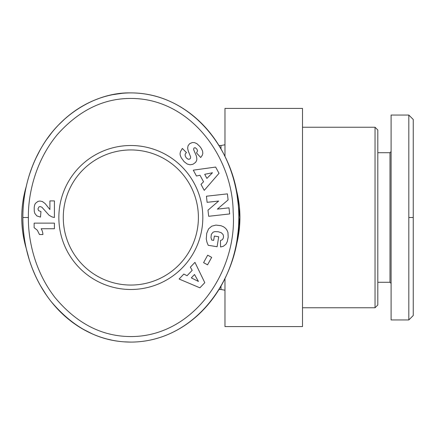 <?xml version="1.0" encoding="UTF-8"?>
<svg xmlns="http://www.w3.org/2000/svg" width="435" height="435" viewBox="0 0 435 435"><rect width="100%" height="100%" fill="white"/><g stroke="black" fill="none" stroke-linecap="round" stroke-linejoin="round"><path stroke-width="0.65" d="M236.363 245.15L239.924 217.5A109.087 109.087 0 0 0 235.406 186.419M220.996 148.933L220.996 145.513L218.974 145.513A124.595 107.983 -90 0 0 130.837 92.905A124.595 107.983 90 0 0 22.859 217.5A124.595 107.983 90 0 0 130.837 342.095A124.595 107.983 90 0 0 238.82 217.5A124.595 107.983 90 0 0 130.837 92.905C97.87 92.051 61.612 112.991 42.037 146.617C25.6 174.522 22.789 201.285 22.859 217.5C22.549 235.716 27.062 270.586 50.694 300.998C73.482 328.3 100.197 341.997 130.837 342.095C198.436 341.915 243.236 272.479 238.701 211.617C238.119 154.392 193.787 92.862 130.837 92.905A124.595 107.983 -90 0 0 26.269 186.419A109.087 109.087 0 0 0 26.29 248.646M235.406 248.581A109.087 109.087 0 0 0 239.924 217.5L236.363 189.85M302.499 108.413L302.499 326.587L302.499 307.762L375.041 307.762L375.041 127.237L302.499 127.237L302.499 108.413L224.977 108.413L224.977 156.464M302.499 326.587L224.977 326.587L224.977 278.536M63.282 217.5A67.555 67.555 0 0 1 130.837 149.944A67.555 67.555 0 0 1 198.398 217.5A67.555 67.555 0 0 1 130.837 285.055A67.555 67.555 0 0 1 63.282 217.5M29.362 174.908L32.293 166.572M35.594 158.802L40.422 149.39M46.589 139.564L51.857 132.539M58.758 124.731L65.272 118.505M73.847 111.675L81.486 106.684M93.492 100.594L98.756 98.533M112.632 94.689L122.202 93.307M220.996 286.067L220.996 289.487L218.974 289.487A124.595 107.983 -90 0 1 130.837 342.095L123.622 341.818M112.388 340.262L106.961 339.012M92.65 334.042L82.558 328.947M73.847 323.325L65.272 316.495M58.758 310.269L51.857 302.461M46.589 295.436L40.422 285.61M35.588 276.187L32.293 268.428M29.362 260.092L26.274 248.581A124.595 107.983 -90 0 0 30.586 263.779M130.837 342.095A124.595 107.983 -90 0 1 80.671 327.827M391.098 283.397L389.994 282.288L389.994 152.712L377.808 152.712M408.818 319.942L391.098 319.942L391.098 115.057L408.818 115.057L408.818 319.942L413.25 315.511L413.25 217.5L408.818 217.5M375.041 307.762L377.808 304.995L377.808 130.005L375.041 127.237M202.824 217.5A71.987 71.987 0 0 1 130.837 289.487A71.987 71.987 0 0 1 58.85 217.5A71.987 71.987 0 0 1 130.837 145.513A71.987 71.987 0 0 1 202.824 217.5M42.902 234.536L39.487 234.536L37.285 230.158L34.137 227.701L34.137 223.128L54.418 223.128L54.418 228.734L41.129 228.734A11.092 11.092 0 0 1 42.902 234.536M37.937 208.925L38.595 210.649L40.95 211.557L40.493 217.103L36.85 215.918L34.833 213.438L34.256 211.22L34.196 207.538L34.593 205.097L35.425 203.379L37.981 201.378L39.938 201.041L42.38 201.535L45.093 203.536L49.905 209.534L49.905 200.899L54.418 200.899L54.418 217.5L51.966 216.907L49.014 215.2L41.923 207.239L40.14 206.543L38.949 206.902L37.937 208.925M28.395 217.5C28.079 235.009 32.489 268.569 55.055 297.583C76.087 322.803 100.572 335.787 128.504 336.527C192.901 338.31 237.711 271.32 233.165 211.845C232.529 157.024 190.584 99.022 131.963 98.451C104.079 98.06 79.235 110.066 57.442 134.464C32.968 163.772 27.981 199.502 28.395 217.5L22.859 217.5M199.861 146.475L201.448 148.656L202.618 151.266L202.824 153.424L202.34 155.181L200.698 157.508L196.538 152.951L197.517 150.847L196.886 149.08L195.195 147.721L193.923 148.014L193.629 149.645L196.43 156.083L196.87 159.161L196.571 160.651L195.603 162.347L192.982 164.278L190.073 164.789L187.229 164.049L184.076 161.613L181.161 157.639L180.172 155.072L180.068 153.457L180.492 151.587L182.341 148.444L186.501 152.652C184.701 153.8 184.685 155.589 186.446 158.03L188.322 159.297L189.877 158.992L190.514 158.182L190.59 156.79L188.181 150.863L187.648 148.264L188.04 145.801L189.655 143.691L192.33 142.539L194.516 142.626L196.903 143.675L199.861 146.475M228.984 207.827L229.669 213.944L208.675 216.293L207.99 210.176L218.642 201.035L207.109 202.324L206.429 196.218L227.423 193.869L228.098 199.926L217.364 209.126L228.984 207.827M203.58 262.653L207.68 255.176L211.66 257.362L207.555 264.833L203.58 262.653M183.809 274.072L187.072 275.708L192.178 270.336L190.356 267.193L194.951 262.359L204.787 282.668L199.882 287.823L179.106 279.025L183.809 274.072M228.185 237.118L227.293 241.545L226.01 244.16L223.362 246.27L220.556 246.993L220.453 240.599L222.47 239.603L223.356 237.929L223.541 236.33L223.079 234.508L221.257 232.714L218.207 231.741L214.792 231.621L213.041 232.219L211.318 234.378L210.986 237.521L211.704 240.06L213.672 240.376L214.368 236.069L218.707 236.77L217.103 246.727L208.207 245.286L206.968 242.246L206.266 238.929L206.712 233.356L208.555 228.908L211.72 226.189L215.912 225.085L221.11 225.732L223.775 226.923L225.52 228.277L226.749 229.762L227.94 232.366L228.185 237.118M200.986 184.369L203.547 181.77L200.008 175.256L196.457 176.023L193.276 170.161L215.629 167.062L219.022 173.315L204.243 190.372L200.986 184.369M206.908 178.404L212.481 172.738L204.695 174.326L206.908 178.404M191.313 277.867L198.42 281.429L194.505 274.507L191.313 277.867M408.818 115.057L413.25 119.489L413.25 217.5M389.994 152.712L391.098 151.603M389.994 282.288L377.808 282.288M220.996 145.513L224.977 144.773M224.977 290.227L220.996 289.487"/></g></svg>
